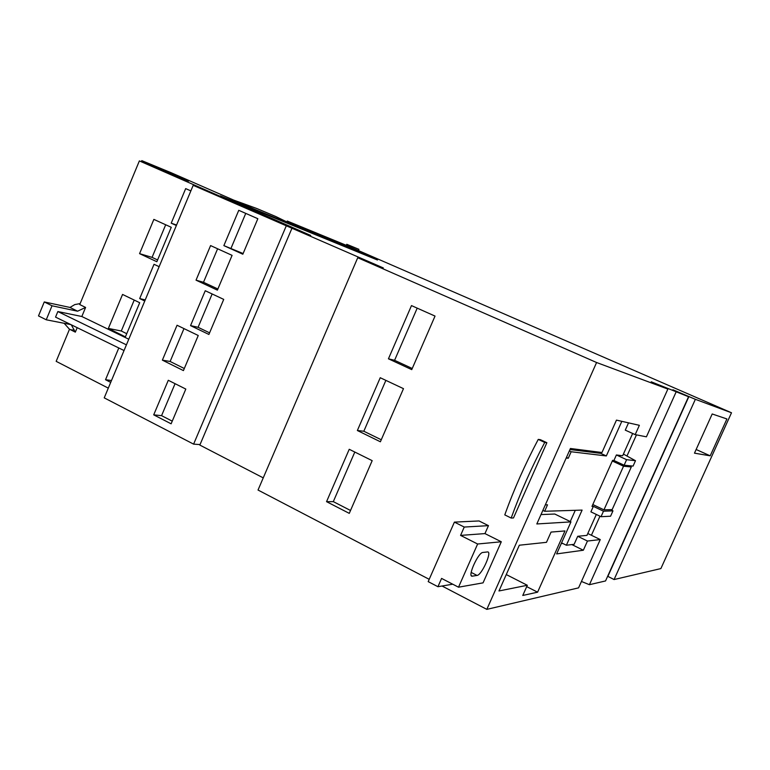 <?xml version="1.0" encoding="UTF-8"?>
<svg xmlns="http://www.w3.org/2000/svg" width="770" height="770" viewBox="0 0 770 770"><rect width="100%" height="100%" fill="white"/><g stroke="black" fill="none" stroke-linecap="round" stroke-linejoin="round"><path stroke-width="1.16" d="M347.578 245.842L731.5 412.778L695.358 399.312L672.922 389.774L688.544 396.723L651.228 381.795L667.869 389.071L596.586 362.516L357.732 257.729L383.296 267.922L193.183 185.339L220.143 196.321L139.37 160.911L188.573 181.123L141.796 160.632L171.027 172.673L254.129 209.055L314.641 233.82L291.281 223.598L295.536 225.013L287.268 221.038L347.578 245.842L348.011 244.831L346.769 244.292L358.926 249.345L348.011 244.831M193.183 185.339L104.229 397.859L193.607 444.136L200.036 444.588L199.825 445.07L263.253 477.872M126.415 344.854L57.846 311.552L55.546 317.115L124.037 350.533M77.193 327.673L75.335 332.139L71.292 324.805M139.37 160.911L79.743 304.564L85.595 307.442L77.587 311.205L52.023 305.786L46.239 319.791L70.898 324.603M85.595 307.442L81.832 316.508L57.846 311.552M75.335 332.139L69.512 329.214L56.172 361.342L108.3 388.138M110.707 382.372L105.529 379.716L118.801 347.973M233.666 200.094L256.718 208.477L275.516 216.409M287.008 221.654L287.268 221.038M596.336 514.456L586.961 535.371L577.721 536.286L587.462 541.041L600.263 539.577L578.568 587.866L486.823 609.368L442.038 586.009M581.446 581.466L589.425 584.7L605.547 580.946L688.544 396.723M607.655 576.268L614.075 579.55L660.881 568.578L731.5 412.778M429.198 579.319L258.027 490.038L357.732 257.729M587.462 541.041L583.342 550.232L556.633 553.909L570.955 521.887L536.825 523.956L570.435 448.486L601.976 452.51L616.462 420.122L639.37 425.319L635.192 434.627L646.415 436.821L667.869 389.071M596.586 362.516L486.823 609.368M522.763 595.47L527.315 585.277L498.97 590.965L519.327 545.218L546.479 542.33L551.06 532.08L564.978 530.934L537.595 592.178L522.763 595.47M570.955 521.887L554.795 514.033L541.002 514.572M545.333 504.851L547.518 504.812L544.65 511.27L582.101 510.096L566.383 545.237L574.131 544.313L577.721 536.286M566.181 458.025L568.27 458.237L571.157 451.749L606.337 455.946L621.823 421.334M628.532 422.855L625.269 430.132L635.192 434.627M632.651 433.472L622.66 455.753L616.395 454.964L626.607 459.68L624.124 465.215L633.075 466.091L635.491 460.71L623.411 454.079M593.362 506.362L603.488 511.203L601.024 516.709L590.908 511.848L593.362 506.362L591.976 506.391L612.602 460.344L613.921 460.489L616.395 454.964M601.024 516.709L610.562 516.218L612.968 510.856L610.995 509.625M587.799 533.514L600.263 539.577M603.488 511.203L612.968 510.856M613.921 460.489L624.124 465.215M626.607 459.68L635.491 460.71M606.337 455.946L600.744 453.366L601.168 452.404M571.157 451.749L569.357 450.912M569.973 449.526L600.744 453.366M568.27 458.237L566.47 457.399M292.09 227.939L310.714 235.456L220.335 195.859L377.483 260.019L302.341 227.198M346.336 245.303L346.769 244.292M358.474 250.404L358.926 249.345M695.358 399.312L614.075 579.55M710.21 455.83L694.473 453.164L712.202 413.971L726.918 418.957L710.21 455.83L696.138 449.488M688.919 396.502L607.838 576.451M676.06 392.065L589.425 584.7M636.453 434.877L626.972 456.013M599.965 516.198L591.408 535.275M546.873 442.721L513.484 517.95L511.184 518.046C520.26 492.858 531.444 467.65 544.737 442.432L546.873 442.721L540.415 439.699L538.249 439.4C524.957 464.57 513.802 489.73 504.783 514.889L511.184 518.046M437.928 586.711L428.187 581.62L454.406 522.118L479.036 520.953L488.469 525.65L484.956 533.591L501.299 541.772L483.06 582.861L458.516 587.202L441.585 578.414L437.928 586.711L452.731 584.199M349.233 449.285L372.18 460.653L349.272 513.359L326.547 501.665L349.233 449.285M380.39 441.778L357.367 430.517L380.236 377.724L403.48 388.658L380.39 441.778M411.748 369.629L388.436 358.81L411.488 305.594L435.031 316.085L411.748 369.629M291.878 228.43L200.036 444.588M286.161 226.12L193.607 444.136M171.123 423.808L153.711 414.847L168.293 380.284L185.811 389.071L171.123 423.808M183.424 370.591L162.374 360.139L177.052 325.248L198.246 335.499L183.424 370.591M223.724 299.395L208.901 334.459L190.546 325.614L205.253 290.733L223.724 299.395M217.39 290.146L196.032 280.164L210.585 245.582L232.088 255.361L217.39 290.146M242.829 254.216L223.868 245.62L238.758 210.316L257.844 218.709L242.829 254.216M294.082 228.738L220.143 196.321L220.335 195.859M362.266 253.811L302.186 227.554M291.281 223.598L291.07 224.109M275.525 216.389L293.197 225.042M141.796 160.632L141.343 161.719M77.587 311.205L69.983 307.442L44.275 301.936L52.023 305.786M80.147 303.592L74.786 304.583L69.983 307.442M71.475 329.849L73.169 330.041M64.141 323.284L69.483 329.262M128.773 339.214L81.832 316.508M125.414 336.865L108.368 328.424L122.555 294.438L139.697 302.716L125.414 336.865M144.77 301.012L139.688 298.567L154.029 264.293L159.13 266.68M171.258 227.294L156.849 261.723L139.572 253.648L153.865 219.392L171.258 227.294M176.369 225.504L171.219 223.175L185.676 188.612L190.854 190.893M126.742 333.689L121.294 331.004L108.368 328.424M121.294 331.004L134.221 300.069M145.222 299.915L139.688 298.567M157.59 259.952L152.065 257.373L139.572 253.648M152.065 257.373L165.694 224.763M176.571 225.033L171.219 223.175M44.275 301.936L38.5 315.912L46.239 319.791M172.249 421.142L161.565 415.656L153.711 414.847M161.565 415.656L175.069 383.681M184.299 368.512L170.131 361.476L162.374 360.139M170.131 361.476L183.982 328.597M209.584 332.842L198.083 327.298L190.546 325.614M198.083 327.298L212.145 293.967M217.881 289L203.492 282.292L196.032 280.164M203.492 282.292L217.612 248.777M243.118 253.542L223.868 245.62M231.096 248.104L245.745 213.386M538.249 439.4L544.737 442.432M454.406 522.118L464.252 527.055L488.469 525.65M464.252 527.055L460.575 535.4L484.956 533.591M460.575 535.4L477.631 544.005L501.299 541.772M477.631 544.005L458.516 587.202M482.877 552.456C478.286 552.379 467.284 576.663 472.125 576.201L477.053 575.431C481.664 575.219 492.328 551.59 487.66 551.926L482.877 552.456M350.523 510.472L333.304 501.636L326.547 501.665M333.304 501.636L354.806 452.048M381.266 439.757L363.825 431.239L357.367 430.517M363.825 431.239L385.886 380.37M412.248 368.493L394.587 360.302L388.436 358.81M394.587 360.302L417.196 308.144M571.841 544.582L583.342 550.232M562.706 543.428L561.253 543.591M570.262 521.54L575.286 510.308M544.65 511.27L542.86 510.394M566.383 545.237L561.58 542.869M506.265 574.564L527.315 585.277M526.709 586.634L537.595 592.178M111.477 380.544L105.529 379.716M603.95 509.856L612.16 509.596L631.304 466.957L623.536 466.216L603.95 509.856L592.813 504.533M631.304 466.957L628.474 465.638M623.536 466.216L612.304 461.009M471.298 575.623L472.366 576.181M477.053 575.431L471.192 572.418M72.216 330.474L70.513 329.627M471.433 575.845L472.125 576.201"/></g></svg>
